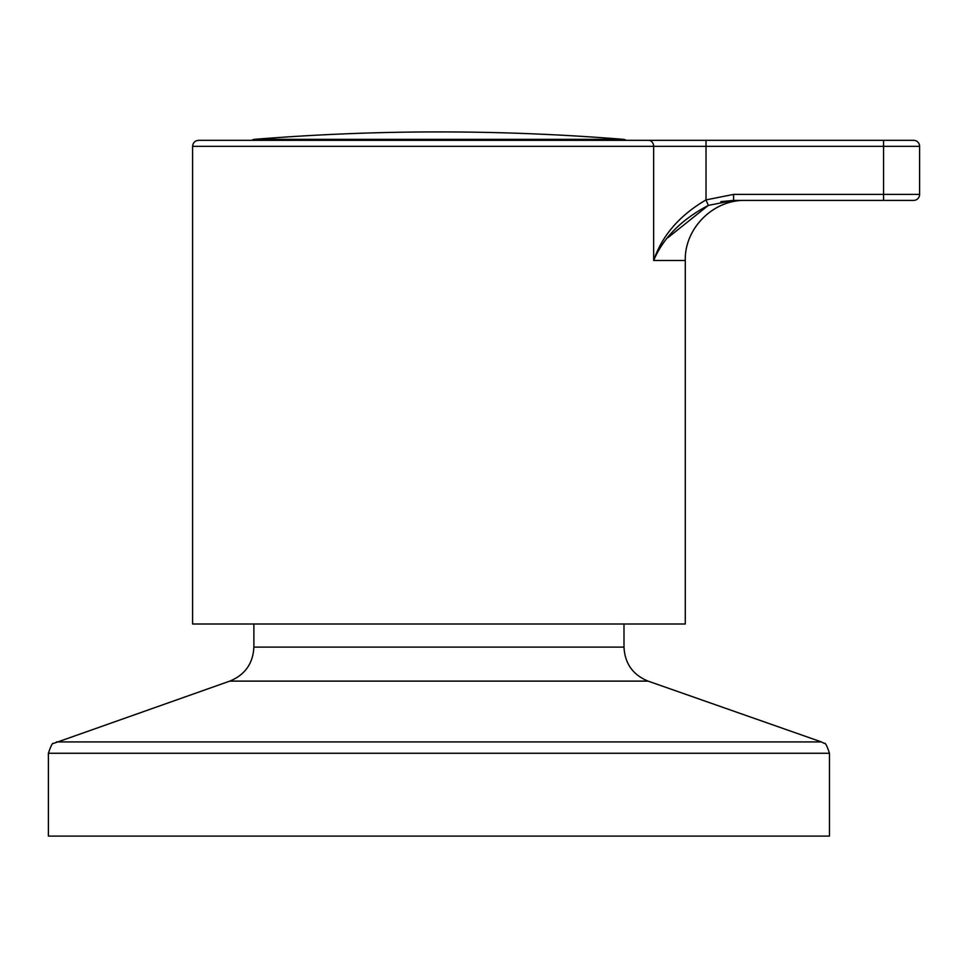 <?xml version="1.0" encoding="UTF-8"?>
<svg xmlns="http://www.w3.org/2000/svg" width="968" height="968" viewBox="0 0 968 968"><rect width="100%" height="100%" fill="white"/><g stroke="black" fill="none" stroke-linecap="round" stroke-linejoin="round"><path stroke-width="1.45" d="M829.479 836.086L48.4 836.086L48.4 753.273L829.479 753.273L829.479 836.086M192.596 146.337L192.596 623.997L685.271 623.997L685.271 260.489L653.654 260.489L653.654 146.337L192.596 146.337C192.959 142.683 194.955 140.687 198.609 140.324L883.554 140.324L706.023 140.324L706.023 199.904L733.587 194.399L733.587 200.412L883.554 200.412L733.587 200.412L708.31 205.41C681.411 219.603 663.189 237.971 653.654 260.489C662.064 235.611 679.512 215.416 706.023 199.904L708.31 205.41L667.92 237.656M733.587 194.399L883.554 194.399L883.554 140.324L913.586 140.324A6.014 6.014 0 0 1 919.6 146.337L919.6 194.399L919.6 146.337L653.654 146.337A6.014 5.239 -90 0 0 648.415 140.324M913.586 200.412L883.554 200.412L883.554 194.399L919.6 194.399A6.014 6.014 0 0 1 913.586 200.412A6.014 6.014 0 0 0 919.6 194.399A6.014 6.014 0 0 1 913.586 200.412M720.882 201.634L733.587 200.412M913.586 140.324A6.014 6.014 0 0 1 919.6 146.337A6.014 6.014 0 0 0 913.586 140.324M251.74 140.324A6.014 6.014 0 0 1 254.596 139.332L623.271 139.332A2295.164 2295.164 0 0 0 254.596 139.332M626.139 140.324A6.014 6.014 0 0 0 623.271 139.332M623.997 623.997L623.997 647.108C624.844 663.54 632.878 674.877 648.112 681.121L229.767 681.121L53.542 743.424C52.659 742.383 50.941 745.663 48.4 753.273M648.112 681.121L821.433 741.936L56.434 741.936M623.997 647.108L253.882 647.108C253.035 663.54 245.001 674.877 229.767 681.121M821.433 741.936L824.337 743.424C825.22 742.383 826.938 745.663 829.479 753.273M253.882 623.997L253.882 647.108M685.271 260.489C684.449 228.387 713.247 199.577 745.36 200.412"/></g></svg>
